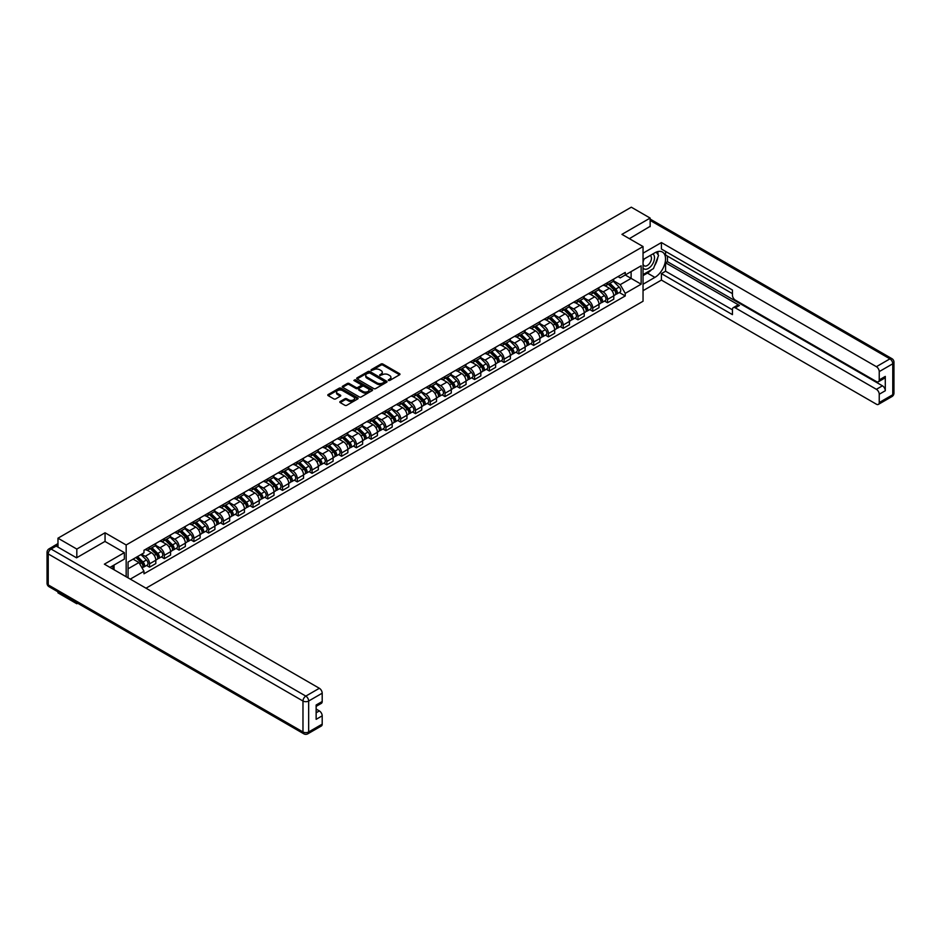 <?xml version="1.0" encoding="UTF-8"?>
<svg xmlns="http://www.w3.org/2000/svg" width="941" height="941" viewBox="0 0 941 941"><rect width="100%" height="100%" fill="white"/><g stroke="black" fill="none" stroke-linecap="round" stroke-linejoin="round"><path stroke-width="1.41" d="M388.421 380.47L389.727 380.47L399.596 374.777A1.317 0.765 0 0 0 399.596 373.695L382.869 364.038A1.317 0.765 0 0 0 381.011 364.038L371.13 369.742L371.13 370.495L373.706 369.754A4.211 2.423 0 0 1 379.658 369.754L381.058 370.566A4.211 2.423 0 0 1 382.281 372.283A4.211 2.423 0 0 1 381.058 374L379.776 375.483L382.352 374.741A4.211 2.423 0 0 1 388.304 374.741L389.703 375.553A4.211 2.423 0 0 1 390.927 377.27A4.211 2.423 0 0 1 389.703 378.988L388.421 380.47L388.421 379.729M340.195 401.501A1.317 0.765 0 0 0 340.195 402.572L344.888 405.289A1.317 0.765 0 0 0 346.759 405.289L357.721 398.949A1.317 0.765 0 0 0 357.721 397.878L340.995 388.221A1.317 0.765 0 0 0 339.136 388.221L328.162 394.55A1.317 0.765 0 0 0 328.162 395.62L333.832 398.902A1.317 0.765 0 0 0 335.69 398.902L340.383 396.185A1.317 0.765 0 0 0 340.383 395.114L337.572 393.491A3.517 2.035 0 0 1 336.549 392.056A3.517 2.035 0 0 1 338.713 390.174A3.517 2.035 0 0 1 342.548 390.621L353.557 396.973A3.517 2.035 0 0 1 354.592 398.408A3.517 2.035 0 0 1 352.416 400.29A3.517 2.035 0 0 1 348.593 399.854L346.759 398.784A1.317 0.765 0 0 0 344.888 398.784L340.195 401.501L340.195 402.572M126.165 544.98L105.051 532.782L76.821 549.073L57.977 538.193L631.305 207.196L650.149 218.077L621.93 234.368L643.044 246.554L126.165 544.98L126.165 576.739M373.8 388.598A1.317 0.765 0 0 0 375.659 388.598L386.633 382.258A1.317 0.765 0 0 0 386.633 381.187L369.895 371.53A1.317 0.765 0 0 0 368.037 371.53L357.074 377.859A1.317 0.765 0 0 0 357.074 378.929L373.8 388.598M354.228 380.67L372.154 390.621L361.203 396.937A1.317 0.765 0 0 1 359.344 396.937L342.618 387.28L347.311 384.587L347.311 383.493L342.618 386.21A1.317 0.765 0 0 0 342.618 387.28L342.618 386.21M347.311 384.587A1.317 0.765 0 0 1 349.17 384.587L349.17 383.493A1.317 0.765 0 0 0 347.311 383.493M349.17 383.493L355.957 387.41A1.317 0.765 0 0 0 357.815 387.41L360.932 385.61A1.317 0.765 0 0 0 360.932 384.54L353.863 380.458L355.169 379.705L372.177 389.527A1.317 0.765 0 0 1 372.177 390.609L372.177 389.527M76.821 602.758L76.821 603.757L57.977 592.877L57.977 591.877M146.008 588.196L643.044 301.238L643.044 246.554M76.821 603.757L77.691 603.263M76.821 549.073L76.821 557.66M57.977 538.193L57.977 547.109M54.072 545.933A2.682 1.541 -120 0 0 53.708 546.051A2.682 1.541 -120 0 0 53.414 546.309M650.149 226.663L650.149 218.077M607.533 282.641A6.164 3.552 60 0 1 606.251 285.405L612.509 281.806A6.164 3.552 -120 0 0 613.779 279.042M598.664 289.275L603.181 291.886A6.164 3.552 60 0 1 607.533 299.426L613.779 295.827A6.164 3.552 -120 0 0 609.427 288.275L604.957 285.699M613.779 295.827L613.779 299.156L607.533 302.767L604.534 301.038M606.251 285.405A6.164 3.552 60 0 1 603.228 285.135M607.533 299.426L607.533 302.767M592.759 291.181A6.164 3.552 60 0 1 591.489 293.945L597.735 290.334A6.164 3.552 -120 0 0 599.005 287.57M589.76 309.565L592.759 311.295L599.005 307.683L599.005 304.355A6.164 3.552 -120 0 0 594.653 296.803L590.183 294.227M591.489 293.945A6.164 3.552 60 0 1 588.454 293.663M583.89 297.803L588.407 300.414A6.164 3.552 60 0 1 592.759 307.966L592.759 311.295M577.986 299.709A6.164 3.552 60 0 1 576.715 302.473L582.961 298.862A6.164 3.552 -120 0 0 584.232 296.097M574.986 318.093L577.986 319.822L584.232 316.211L584.232 312.882A6.164 3.552 -120 0 0 579.879 305.331L575.41 302.755M576.715 302.473A6.164 3.552 60 0 1 573.681 302.19M569.117 306.343L573.634 308.942A6.164 3.552 60 0 1 577.986 316.494L577.986 319.822M563.212 308.236A6.164 3.552 60 0 1 561.942 311L568.188 307.389A6.164 3.552 -120 0 0 569.458 304.625M560.213 326.621L563.212 328.35L569.458 324.751L569.458 321.41A6.164 3.552 -120 0 0 565.106 313.871L560.636 311.283M561.942 311A6.164 3.552 60 0 1 558.907 310.718M554.343 314.87L558.86 317.47A6.164 3.552 60 0 1 563.212 325.021L563.212 328.35M548.438 316.764A6.164 3.552 60 0 1 547.168 319.528L553.414 315.917A6.164 3.552 -120 0 0 554.684 313.153M545.439 335.149L548.438 336.878L554.684 333.279L554.684 329.938A6.164 3.552 -120 0 0 550.332 322.398L545.862 319.811M547.168 319.528A6.164 3.552 60 0 1 544.133 319.246M539.569 323.398L544.086 325.998A6.164 3.552 60 0 1 548.438 333.549L548.438 336.878M533.665 325.292A6.164 3.552 60 0 1 532.394 328.056L538.64 324.445A6.164 3.552 -120 0 0 539.911 321.681M530.665 343.688L533.665 345.418L539.911 341.806L539.911 338.466A6.164 3.552 -120 0 0 535.558 330.926L531.089 328.338M532.394 328.056A6.164 3.552 60 0 1 529.36 327.786M524.796 331.926L529.312 334.537A6.164 3.552 60 0 1 533.665 342.077L533.665 345.418M518.891 333.82A6.164 3.552 60 0 1 517.621 336.584L523.866 332.973A6.164 3.552 -120 0 0 525.137 330.209M515.891 352.216L518.891 353.945L525.137 350.334L525.137 346.994A6.164 3.552 -120 0 0 520.785 339.454L516.315 336.866M517.621 336.584A6.164 3.552 60 0 1 514.586 336.313M510.022 340.454L514.539 343.065A6.164 3.552 60 0 1 518.891 350.605L518.891 353.945M504.117 342.348A6.164 3.552 60 0 1 502.847 345.112L509.093 341.512A6.164 3.552 -120 0 0 510.375 338.748M501.118 360.744L504.117 362.473L510.375 358.862L510.375 355.533A6.164 3.552 -120 0 0 506.011 347.982L501.541 345.394M502.847 345.112A6.164 3.552 60 0 1 499.812 344.841M495.248 348.982L499.765 351.593A6.164 3.552 60 0 1 504.117 359.133L504.117 362.473M489.344 350.875A6.164 3.552 60 0 1 488.073 353.651L494.319 350.04A6.164 3.552 -120 0 0 495.601 347.276M486.344 369.272L489.344 371.001L495.601 367.39L495.601 364.061A6.164 3.552 -120 0 0 491.237 356.51L486.768 353.934M488.073 353.651A6.164 3.552 60 0 1 485.038 353.369M480.475 357.509L484.991 360.121A6.164 3.552 60 0 1 489.344 367.66L489.344 371.001M474.57 359.415A6.164 3.552 60 0 1 473.299 362.179L479.545 358.568A6.164 3.552 -120 0 0 480.827 355.804M471.57 377.8L474.57 379.529L480.827 375.918L480.827 372.589A6.164 3.552 -120 0 0 476.464 365.037L471.994 362.461M473.299 362.179A6.164 3.552 60 0 1 470.265 361.897M465.701 366.049L470.218 368.649A6.164 3.552 60 0 1 474.57 376.2L474.57 379.529M459.796 367.943A6.164 3.552 60 0 1 458.526 370.707L464.772 367.096A6.164 3.552 -120 0 0 466.054 364.332M456.797 386.328L459.796 388.057L466.054 384.446L466.054 381.117A6.164 3.552 -120 0 0 461.69 373.565L457.22 370.989M458.526 370.707A6.164 3.552 60 0 1 455.491 370.425M450.927 374.577L455.444 377.176A6.164 3.552 60 0 1 459.796 384.728L459.796 388.057M445.022 376.471A6.164 3.552 60 0 1 443.752 379.235L449.998 375.624A6.164 3.552 -120 0 0 451.28 372.859M442.023 394.855L445.022 396.584L451.28 392.985L451.28 389.645A6.164 3.552 -120 0 0 446.916 382.105L442.446 379.517M443.752 379.235A6.164 3.552 60 0 1 440.717 378.952M436.154 383.105L440.67 385.704A6.164 3.552 60 0 1 445.022 393.256L445.022 396.584M430.249 384.998A6.164 3.552 60 0 1 428.978 387.763L435.224 384.151A6.164 3.552 -120 0 0 436.506 381.387M427.249 403.383L430.249 405.124L436.506 401.513L436.506 398.172A6.164 3.552 -120 0 0 432.142 390.633L427.673 388.045M428.978 387.763A6.164 3.552 60 0 1 425.944 387.48M421.38 391.632L425.897 394.244A6.164 3.552 60 0 1 430.249 401.783L430.249 405.124M415.475 393.526A6.164 3.552 60 0 1 414.205 396.29L420.451 392.679A6.164 3.552 -120 0 0 421.733 389.915M412.487 411.923L415.475 413.652L421.733 410.041L421.733 406.7A6.164 3.552 -120 0 0 417.369 399.16L412.899 396.573M414.205 396.29A6.164 3.552 60 0 1 411.17 396.02M406.606 400.16L411.123 402.772A6.164 3.552 60 0 1 415.475 410.311L415.475 413.652M400.701 402.054A6.164 3.552 60 0 1 399.431 404.818L405.677 401.219A6.164 3.552 -120 0 0 406.959 398.443M397.714 420.451L400.701 422.18L406.959 418.569L406.959 415.228A6.164 3.552 -120 0 0 402.595 407.688L398.125 405.1M399.431 404.818A6.164 3.552 60 0 1 396.396 404.548M391.832 408.688L396.349 411.299A6.164 3.552 60 0 1 400.701 418.839L400.701 422.18M385.928 410.582A6.164 3.552 60 0 1 384.657 413.346L390.903 409.747A6.164 3.552 -120 0 0 392.185 406.983M382.94 428.978L385.928 430.707L392.185 427.096L392.185 423.768A6.164 3.552 -120 0 0 387.821 416.216L383.352 413.64M384.657 413.346A6.164 3.552 60 0 1 381.623 413.075M377.059 417.216L381.575 419.827A6.164 3.552 60 0 1 385.928 427.367L385.928 430.707M371.154 419.11A6.164 3.552 60 0 1 369.884 421.886L376.129 418.275A6.164 3.552 -120 0 0 377.412 415.51M368.166 437.506L371.154 439.235L377.412 435.624L377.412 432.295A6.164 3.552 -120 0 0 373.048 424.744L368.578 422.168M369.884 421.886A6.164 3.552 60 0 1 366.849 421.603M362.285 425.744L366.802 428.355A6.164 3.552 60 0 1 371.154 435.895L371.154 439.235M356.38 427.649A6.164 3.552 60 0 1 355.11 430.413L361.356 426.802A6.164 3.552 -120 0 0 362.638 424.038M353.393 446.034L356.38 447.763L362.638 444.152L362.638 440.823A6.164 3.552 -120 0 0 358.274 433.272L353.804 430.696M355.11 430.413A6.164 3.552 60 0 1 352.075 430.131M347.511 434.283L352.028 436.883A6.164 3.552 60 0 1 356.38 444.434L356.38 447.763M341.607 436.177A6.164 3.552 60 0 1 340.336 438.941L346.582 435.33A6.164 3.552 -120 0 0 347.864 432.566M338.619 454.562L341.607 456.291L347.864 452.692L347.864 449.351A6.164 3.552 -120 0 0 343.5 441.811L339.031 439.224M340.336 438.941A6.164 3.552 60 0 1 337.301 438.659M332.738 442.811L337.254 445.411A6.164 3.552 60 0 1 341.607 452.962L341.607 456.291M326.833 444.705A6.164 3.552 60 0 1 325.562 447.469L331.808 443.858A6.164 3.552 -120 0 0 333.09 441.094M323.845 463.09L326.833 464.819L333.09 461.219L333.09 457.879A6.164 3.552 -120 0 0 328.727 450.339L324.257 447.751M325.562 447.469A6.164 3.552 60 0 1 322.528 447.187M317.964 451.339L322.481 453.938A6.164 3.552 60 0 1 326.833 461.49L326.833 464.819M312.059 453.233A6.164 3.552 60 0 1 310.789 455.997L317.035 452.386A6.164 3.552 -120 0 0 318.317 449.622M309.071 471.617L312.059 473.358L318.317 469.747L318.317 466.407A6.164 3.552 -120 0 0 313.953 458.867L309.483 456.279M310.789 455.997A6.164 3.552 60 0 1 307.754 455.715M303.19 459.867L307.707 462.478A6.164 3.552 60 0 1 312.059 470.018L312.059 473.358M297.285 461.76A6.164 3.552 60 0 1 296.015 464.525L302.261 460.914A6.164 3.552 -120 0 0 303.543 458.149M294.298 480.157L297.285 481.886L303.543 478.275L303.543 474.934A6.164 3.552 -120 0 0 299.191 467.395L294.709 464.807M296.015 464.525A6.164 3.552 60 0 1 292.98 464.254M288.416 468.395L292.933 471.006A6.164 3.552 60 0 1 297.285 478.546L297.285 481.886M282.523 470.288A6.164 3.552 60 0 1 281.241 473.052L287.487 469.453A6.164 3.552 -120 0 0 288.769 466.677M279.524 488.685L282.523 490.414L288.769 486.803L288.769 483.462A6.164 3.552 -120 0 0 284.417 475.923L279.936 473.335M281.241 473.052A6.164 3.552 60 0 1 278.207 472.782M273.643 476.922L278.16 479.534A6.164 3.552 60 0 1 282.523 487.073L282.523 490.414M267.75 478.816A6.164 3.552 60 0 1 266.468 481.58L272.714 477.981A6.164 3.552 -120 0 0 273.996 475.217M264.75 497.213L267.75 498.942L273.996 495.331L273.996 492.002A6.164 3.552 -120 0 0 269.644 484.45L265.162 481.874M266.468 481.58A6.164 3.552 60 0 1 263.433 481.31M258.869 485.45L263.386 488.061A6.164 3.552 60 0 1 267.75 495.601L267.75 498.942M252.976 487.356A6.164 3.552 60 0 1 251.694 490.12L257.94 486.509A6.164 3.552 -120 0 0 259.222 483.745M249.977 505.74L252.976 507.47L259.222 503.858L259.222 500.53A6.164 3.552 -120 0 0 254.87 492.978L250.388 490.402M251.694 490.12A6.164 3.552 60 0 1 248.659 489.838M244.095 493.978L248.612 496.589A6.164 3.552 60 0 1 252.976 504.141L252.976 507.47M238.202 495.883A6.164 3.552 60 0 1 236.92 498.648L243.166 495.037A6.164 3.552 -120 0 0 244.448 492.272M235.203 514.268L238.202 515.997L244.448 512.386L244.448 509.057A6.164 3.552 -120 0 0 240.096 501.506L235.615 498.93M236.92 498.648A6.164 3.552 60 0 1 233.886 498.365M229.322 502.518L233.839 505.117A6.164 3.552 60 0 1 238.202 512.669L238.202 515.997M223.429 504.411A6.164 3.552 60 0 1 222.147 507.175L228.404 503.564A6.164 3.552 -120 0 0 229.675 500.8M220.429 522.796L223.429 524.525L229.675 520.926L229.675 517.585A6.164 3.552 -120 0 0 225.322 510.046L220.841 507.458M222.147 507.175A6.164 3.552 60 0 1 219.112 506.893M214.548 511.045L219.065 513.645A6.164 3.552 60 0 1 223.429 521.196L223.429 524.525M208.655 512.939A6.164 3.552 60 0 1 207.373 515.703L213.631 512.092A6.164 3.552 -120 0 0 214.901 509.328M205.656 531.324L208.655 533.053L214.901 529.454L214.901 526.113A6.164 3.552 -120 0 0 210.549 518.573L206.067 515.986M207.373 515.703A6.164 3.552 60 0 1 204.338 515.421M199.786 519.573L204.291 522.173A6.164 3.552 60 0 1 208.655 529.724L208.655 533.053M193.881 521.467A6.164 3.552 60 0 1 192.599 524.231L198.857 520.62A6.164 3.552 -120 0 0 200.127 517.856M190.882 539.863L193.881 541.593L200.127 537.981L200.127 534.641A6.164 3.552 -120 0 0 195.775 527.101L191.294 524.513M192.599 524.231A6.164 3.552 60 0 1 189.564 523.961M185.012 528.101L189.517 530.712A6.164 3.552 60 0 1 193.881 538.252L193.881 541.593M179.108 529.995A6.164 3.552 60 0 1 177.825 532.759L184.083 529.148A6.164 3.552 -120 0 0 185.353 526.384M176.108 548.391L179.108 550.12L185.353 546.509L185.353 543.169A6.164 3.552 -120 0 0 181.001 535.629L176.52 533.041M177.825 532.759A6.164 3.552 60 0 1 174.791 532.488M170.239 536.629L174.744 539.24A6.164 3.552 60 0 1 179.108 546.78L179.108 550.12M164.334 538.523A6.164 3.552 60 0 1 163.052 541.287L169.309 537.687A6.164 3.552 -120 0 0 170.58 534.923M161.334 556.919L164.334 558.648L170.58 555.037L170.58 551.708A6.164 3.552 -120 0 0 166.228 544.157L161.746 541.569M163.052 541.287A6.164 3.552 60 0 1 160.017 541.016M155.465 545.157L159.97 547.768A6.164 3.552 60 0 1 164.334 555.308L164.334 558.648M149.56 547.05A6.164 3.552 60 0 1 148.278 549.826L154.536 546.215A6.164 3.552 -120 0 0 155.806 543.451M146.561 565.447L149.56 567.176L155.806 563.565L155.806 560.236A6.164 3.552 -120 0 0 151.454 552.685L146.972 550.109M148.278 549.826A6.164 3.552 60 0 1 145.243 549.544M141.597 554.214L145.196 556.296A6.164 3.552 60 0 1 149.56 563.835L149.56 567.176M618.002 276.607L620.225 277.889L641.15 265.809L631.117 271.596L631.117 278.383L620.225 284.664L613.438 280.747M128.058 577.833L128.058 562.036L143.973 552.849L143.973 550.285L625.247 272.419L625.247 274.995L641.15 284.182L625.247 293.357L620.225 284.664M641.15 265.809L641.15 284.182M128.058 568.811L138.95 562.53L143.973 571.222L143.973 573.787L625.247 295.933L625.247 293.357M143.973 571.222L130.281 579.127M105.051 532.782L105.051 541.475M138.95 562.53L133.081 559.142M619.307 292.51L625.247 295.933M388.786 380.599L389.703 380.082A4.211 2.423 0 0 0 390.927 378.364L390.927 377.27M382.281 372.283L382.281 373.365A4.211 2.423 0 0 1 381.058 375.083L380.14 375.612M399.584 374.789L382.869 365.132A1.317 0.765 0 0 0 381.011 365.132L371.495 370.625M386.633 381.187L386.633 382.258L369.895 372.624A1.317 0.765 0 0 0 368.037 372.624L357.086 378.941M384.304 382.093L384.304 381.352L369.625 372.871L366.966 373.648A4.211 2.423 0 0 0 365.743 375.365A4.211 2.423 0 0 0 366.966 377.082L377.012 382.881A4.211 2.423 0 0 0 382.963 382.881L384.304 382.093L384.304 383.187L384.304 382.446M365.743 375.365L365.743 376.459A4.211 2.423 0 0 0 366.966 378.176L366.966 377.082M384.304 383.187L382.963 383.975A4.211 2.423 0 0 1 377.012 383.975L366.966 378.176M349.17 384.587L355.957 388.504A1.317 0.765 0 0 0 357.815 388.504L360.932 386.704A1.317 0.765 0 0 0 361.309 386.175L361.309 385.081M363.003 391.48A3.517 2.035 0 0 0 366.825 391.915A3.517 2.035 0 0 0 369.001 390.045A3.517 2.035 0 0 0 367.966 388.609L364.085 386.363A1.317 0.765 0 0 0 362.226 386.363L359.121 388.163A1.317 0.765 0 0 0 359.121 389.233L363.003 391.48L363.003 392.573A3.517 2.035 0 0 0 366.825 393.009A3.517 2.035 0 0 0 369.001 391.138L369.001 390.045M358.733 388.704L358.733 389.797A1.317 0.765 0 0 0 359.121 390.327L359.121 389.233M363.003 392.573L359.121 390.327M354.592 398.408L354.592 399.502A3.517 2.035 0 0 1 352.416 401.384A3.517 2.035 0 0 1 348.593 400.948L346.759 399.878A1.317 0.765 0 0 0 344.888 399.878L340.219 402.583M336.549 392.056L336.549 393.15A3.517 2.035 0 0 0 337.572 394.585L337.572 393.491M340.371 396.196L337.572 394.585M357.709 398.96L340.995 389.315A1.317 0.765 0 0 0 339.136 389.315L328.174 395.632L328.162 394.55M608.333 284.217L614.144 289.957A3.352 1.929 60 0 1 615.026 294.98L613.779 295.697M609.486 285.358L611.956 286.782M608.968 283.841L615.343 290.134A1.611 0.929 60 0 1 615.767 292.545A1.611 0.929 60 0 1 615.626 292.592M609.933 283.288L615.755 289.028A3.352 1.929 60 0 1 616.637 294.051A3.352 1.929 60 0 1 615.626 294.157M613.191 281.171L619.166 287.064A3.352 1.929 60 0 1 620.048 292.075L616.637 294.051M593.559 292.745L599.37 298.485A3.352 1.929 60 0 1 600.252 303.508L599.005 304.225M594.712 293.886L597.182 295.309M594.194 292.369L600.57 298.662A1.611 0.929 60 0 1 600.993 301.073A1.611 0.929 60 0 1 600.852 301.132M595.159 291.816L600.981 297.556A3.352 1.929 60 0 1 601.864 302.579A3.352 1.929 60 0 1 600.852 302.684M598.417 289.699L604.393 295.592A3.352 1.929 60 0 1 605.275 300.614L601.864 302.579M578.786 301.273L584.596 307.013A3.352 1.929 60 0 1 585.478 312.036L584.232 312.753M579.938 302.414L582.408 303.849M579.421 300.897L585.796 307.189A1.611 0.929 60 0 1 586.219 309.601A1.611 0.929 60 0 1 586.078 309.66M580.385 300.344L586.208 306.084A3.352 1.929 60 0 1 587.09 311.106A3.352 1.929 60 0 1 586.078 311.212M583.643 298.226L589.619 304.119A3.352 1.929 60 0 1 590.501 309.142L587.09 311.106M643.044 259.622L654.889 252.788A15.068 8.704 120 0 1 662.417 252.047A15.068 8.704 120 0 1 664.722 264.115A15.068 8.704 120 0 1 654.889 277.395L643.044 284.229M643.044 290.687L661.417 280.077L661.417 273.619L732.439 314.635L732.439 309.495A4.023 2.317 -120 0 1 733.274 307.648A4.023 2.317 -120 0 1 735.286 307.848L876.389 389.315L882.446 385.822A4.023 2.317 60 0 1 885.293 390.738L885.293 376.412A4.023 2.317 60 0 1 884.458 378.258L878.4 381.752A4.023 2.317 -120 0 0 879.235 379.917L879.235 371.601A4.023 2.317 -120 0 0 876.389 366.684L889.927 358.862L650.149 220.429M667.475 256.128L667.475 261.704L665.581 262.798L665.581 271.22L661.417 273.619M665.581 251.423L665.581 255.035L732.439 293.639M878.4 381.752A4.023 2.317 -120 0 1 876.389 381.552L735.286 300.085A4.023 2.317 -120 0 1 732.439 295.168L732.439 290.028L661.417 249.024L661.417 242.566L876.389 366.684M643.044 253.176L661.417 242.566M661.417 280.077L876.389 404.195A4.023 2.317 -120 0 0 878.4 404.383A4.023 2.317 -120 0 0 879.235 402.548L879.235 394.244A4.023 2.317 -120 0 0 876.389 389.315M650.149 226.334L629.364 238.661M665.581 262.798L739.45 305.449L735.286 307.848M667.475 261.704L882.446 385.822M665.581 271.22L732.439 309.824M733.274 307.648L737.438 305.249A4.023 2.317 60 0 1 739.45 305.449M643.044 275.595L647.396 273.078A15.068 8.704 120 0 0 651.572 269.679M654.571 265.738A15.068 8.704 120 0 0 657.818 257.375M658.053 254.682A15.068 8.704 120 0 0 657.677 251.612M56.178 546.074L51.073 549.026A4.023 2.317 -120 0 0 49.061 548.826L54.178 545.874A4.023 2.317 60 0 1 56.178 546.074L76.539 557.825L104.957 541.428L124.365 552.638L124.365 559.083L110.92 566.847A15.068 8.704 120 0 0 110.015 567.411M124.365 552.638L104.38 564.165L319.352 688.283A4.023 2.317 60 0 1 322.198 693.199L322.198 701.515A4.023 2.317 60 0 1 321.363 703.35L316.141 706.373M114.049 568.67L114.049 565.047M316.141 712.772L319.352 710.914A4.023 2.317 60 0 1 322.198 715.842L322.198 724.147A4.023 2.317 60 0 1 321.363 725.993L307.825 733.804A4.023 2.317 -120 0 0 308.66 731.969L322.198 724.147M322.198 701.515L316.141 705.009L316.141 719.336L322.198 715.842M319.352 710.914L316.141 709.055M643.044 267.997A8.704 5.023 120 0 0 649.972 267.244A8.704 5.023 120 0 0 654.501 257.763A8.704 5.023 120 0 0 652.925 253.929M643.773 259.21A8.704 5.023 120 0 0 643.044 260.775M643.044 263.692A5.964 3.446 120 0 0 644.244 265.832A5.964 3.446 120 0 0 648.843 264.245A5.964 3.446 120 0 0 651.443 258.246A5.964 3.446 120 0 0 650.207 255.517A5.964 3.446 120 0 0 650.184 255.505M644.267 258.916A5.964 3.446 120 0 0 643.044 262.492M656.242 252.106L658.571 255.423L653.466 268.597L643.232 274.501M112.226 566.094L114.426 569.964M564.012 309.801L569.823 315.541A3.352 1.929 60 0 1 570.716 320.563L569.458 321.281M565.165 310.953L567.635 312.377M564.659 309.436L571.022 315.717A1.611 0.929 60 0 1 571.446 318.129A1.611 0.929 60 0 1 571.305 318.187M565.623 308.871L571.434 314.612A3.352 1.929 60 0 1 572.316 319.634A3.352 1.929 60 0 1 571.305 319.74M568.87 306.754L574.845 312.647A3.352 1.929 60 0 1 575.727 317.67L572.316 319.634M549.238 318.329L555.049 324.069A3.352 1.929 60 0 1 555.943 329.091L554.684 329.82M550.391 319.481L552.861 320.905M549.885 317.964L556.249 324.245A1.611 0.929 60 0 1 556.672 326.656A1.611 0.929 60 0 1 556.531 326.715M550.85 317.399L556.66 323.139A3.352 1.929 60 0 1 557.543 328.162A3.352 1.929 60 0 1 556.531 328.268M554.096 315.282L560.071 321.175A3.352 1.929 60 0 1 560.954 326.198L557.543 328.162M534.464 326.856L540.275 332.608A3.352 1.929 60 0 1 541.169 337.619L539.911 338.348M535.617 328.009L538.087 329.432M535.111 326.492L541.475 332.773A1.611 0.929 60 0 1 541.898 335.184A1.611 0.929 60 0 1 541.757 335.243M536.076 325.927L541.887 331.679A3.352 1.929 60 0 1 542.769 336.69A3.352 1.929 60 0 1 541.757 336.807M539.322 323.81L545.298 329.703A3.352 1.929 60 0 1 546.18 334.725L542.769 336.69M519.691 335.396L525.501 341.136A3.352 1.929 60 0 1 526.395 346.159L525.137 346.876M520.844 336.537L523.314 337.96M520.338 335.02L526.701 341.301A1.611 0.929 60 0 1 527.125 343.712A1.611 0.929 60 0 1 526.984 343.771M521.302 334.467L527.113 340.207A3.352 1.929 60 0 1 527.995 345.218A3.352 1.929 60 0 1 526.984 345.335M524.549 332.338L530.524 338.231A3.352 1.929 60 0 1 531.406 343.253L527.995 345.218M504.917 343.924L510.74 349.664A3.352 1.929 60 0 1 511.622 354.686L510.363 355.404M506.07 345.065L508.54 346.488M505.564 343.547L511.928 349.84A1.611 0.929 60 0 1 512.351 352.24A1.611 0.929 60 0 1 512.21 352.299M506.529 342.995L512.339 348.735A3.352 1.929 60 0 1 513.221 353.757A3.352 1.929 60 0 1 512.222 353.863M509.775 340.877L515.75 346.77A3.352 1.929 60 0 1 516.633 351.781L513.221 353.757M490.143 352.452L495.966 358.192A3.352 1.929 60 0 1 496.848 363.214L495.589 363.932M491.296 353.593L493.766 355.016M490.79 352.075L497.154 358.368A1.611 0.929 60 0 1 497.589 360.779A1.611 0.929 60 0 1 497.436 360.838M491.755 351.522L497.566 357.262A3.352 1.929 60 0 1 498.459 362.285A3.352 1.929 60 0 1 497.448 362.391M495.013 349.405L500.977 355.298A3.352 1.929 60 0 1 501.859 360.309L498.459 362.285M475.37 360.979L481.192 366.719A3.352 1.929 60 0 1 482.074 371.742L480.816 372.46M476.522 362.12L478.993 363.544M476.017 360.603L482.38 366.896A1.611 0.929 60 0 1 482.815 369.307A1.611 0.929 60 0 1 482.662 369.366M476.981 360.05L482.792 365.79A3.352 1.929 60 0 1 483.686 370.813A3.352 1.929 60 0 1 482.674 370.919M480.239 357.933L486.203 363.826A3.352 1.929 60 0 1 487.085 368.848L483.686 370.813M460.596 369.507L466.418 375.247A3.352 1.929 60 0 1 467.301 380.27L466.042 380.987M461.749 370.648L464.219 372.083M461.243 369.131L467.618 375.424A1.611 0.929 60 0 1 468.042 377.835A1.611 0.929 60 0 1 467.889 377.894M462.207 368.578L468.018 374.318A3.352 1.929 60 0 1 468.912 379.341A3.352 1.929 60 0 1 467.9 379.446M465.466 366.461L471.429 372.354A3.352 1.929 60 0 1 472.311 377.376L468.912 379.341M445.822 378.035L451.645 383.775A3.352 1.929 60 0 1 452.527 388.798L451.28 389.515M446.987 379.188L449.445 380.611M446.469 377.67L452.844 383.952A1.611 0.929 60 0 1 453.268 386.363A1.611 0.929 60 0 1 453.115 386.422M447.434 377.106L453.244 382.846A3.352 1.929 60 0 1 454.138 387.868A3.352 1.929 60 0 1 453.127 387.974M450.692 374.989L456.656 380.882A3.352 1.929 60 0 1 457.538 385.904L454.138 387.868M431.049 386.563L436.871 392.315A3.352 1.929 60 0 1 437.753 397.325L436.506 398.055M432.213 387.716L434.671 389.139M431.696 386.198L438.071 392.479A1.611 0.929 60 0 1 438.494 394.891A1.611 0.929 60 0 1 438.341 394.949M432.66 385.634L438.482 391.385A3.352 1.929 60 0 1 439.365 396.396A3.352 1.929 60 0 1 438.353 396.502M435.918 383.516L441.882 389.409A3.352 1.929 60 0 1 442.764 394.432L439.365 396.396M416.275 395.102L422.097 400.842A3.352 1.929 60 0 1 422.98 405.853L421.733 406.583M417.439 396.243L419.898 397.667M416.922 394.726L423.297 401.007A1.611 0.929 60 0 1 423.721 403.418A1.611 0.929 60 0 1 423.568 403.477M417.886 394.173L423.709 399.913A3.352 1.929 60 0 1 424.591 404.924A3.352 1.929 60 0 1 423.579 405.042M421.145 392.044L427.108 397.937A3.352 1.929 60 0 1 427.99 402.96L424.591 404.924M401.501 403.63L407.324 409.37A3.352 1.929 60 0 1 408.206 414.393L406.959 415.11M402.666 404.771L405.124 406.194M402.148 403.254L408.523 409.547A1.611 0.929 60 0 1 408.947 411.946A1.611 0.929 60 0 1 408.794 412.005M403.113 402.701L408.935 408.441A3.352 1.929 60 0 1 409.817 413.464A3.352 1.929 60 0 1 408.806 413.57M406.371 400.584L412.334 406.465A3.352 1.929 60 0 1 413.228 411.488L409.817 413.464M386.727 412.158L392.55 417.898A3.352 1.929 60 0 1 393.432 422.921L392.185 423.638M387.892 413.299L390.35 414.722M387.374 411.782L393.75 418.075A1.611 0.929 60 0 1 394.173 420.474A1.611 0.929 60 0 1 394.02 420.533M388.339 411.229L394.161 416.969A3.352 1.929 60 0 1 395.044 421.991A3.352 1.929 60 0 1 394.032 422.097M391.597 409.112L397.561 415.005A3.352 1.929 60 0 1 398.455 420.015L395.044 421.991M371.954 420.686L377.776 426.426A3.352 1.929 60 0 1 378.658 431.449L377.412 432.166M373.118 421.827L375.577 423.25M372.601 420.309L378.976 426.602A1.611 0.929 60 0 1 379.399 429.014A1.611 0.929 60 0 1 379.247 429.072M373.565 419.757L379.388 425.497A3.352 1.929 60 0 1 380.27 430.519A3.352 1.929 60 0 1 379.258 430.625M376.823 417.639L382.787 423.532A3.352 1.929 60 0 1 383.681 428.543L380.27 430.519M357.18 429.214L363.003 434.954A3.352 1.929 60 0 1 363.885 439.976L362.638 440.694M358.345 430.355L360.803 431.778M357.827 428.837L364.202 435.13A1.611 0.929 60 0 1 364.626 437.541A1.611 0.929 60 0 1 364.473 437.6M358.792 428.284L364.614 434.024A3.352 1.929 60 0 1 365.496 439.047A3.352 1.929 60 0 1 364.485 439.153M362.05 426.167L368.013 432.06A3.352 1.929 60 0 1 368.907 437.083L365.496 439.047M342.406 437.741L348.229 443.482A3.352 1.929 60 0 1 349.111 448.504L347.864 449.222M343.571 438.894L346.029 440.317M343.053 437.365L349.429 443.658A1.611 0.929 60 0 1 349.852 446.069A1.611 0.929 60 0 1 349.699 446.128M344.018 436.812L349.84 442.552A3.352 1.929 60 0 1 350.722 447.575A3.352 1.929 60 0 1 349.711 447.681M347.276 434.695L353.251 440.588A3.352 1.929 60 0 1 354.134 445.611L350.722 447.575M327.633 446.269L333.455 452.009A3.352 1.929 60 0 1 334.337 457.032L333.09 457.761M328.797 447.422L331.256 448.845M328.28 445.905L334.655 452.186A1.611 0.929 60 0 1 335.078 454.597A1.611 0.929 60 0 1 334.925 454.656M329.244 445.34L335.067 451.08A3.352 1.929 60 0 1 335.949 456.103A3.352 1.929 60 0 1 334.937 456.209M332.502 443.223L338.478 449.116A3.352 1.929 60 0 1 339.36 454.138L335.949 456.103M312.859 454.797L318.681 460.549A3.352 1.929 60 0 1 319.564 465.56L318.317 466.289M314.023 455.95L316.482 457.373M313.506 454.432L319.881 460.714A1.611 0.929 60 0 1 320.305 463.125A1.611 0.929 60 0 1 320.152 463.184M314.47 453.868L320.293 459.62A3.352 1.929 60 0 1 321.175 464.631A3.352 1.929 60 0 1 320.163 464.736M317.729 451.751L323.704 457.644A3.352 1.929 60 0 1 324.586 462.666L321.175 464.631M298.085 463.337L303.908 469.077A3.352 1.929 60 0 1 304.79 474.088L303.543 474.817M299.25 464.478L301.72 465.901M298.732 462.96L305.107 469.241A1.611 0.929 60 0 1 305.531 471.653A1.611 0.929 60 0 1 305.378 471.712M299.697 462.407L305.519 468.147A3.352 1.929 60 0 1 306.401 473.158A3.352 1.929 60 0 1 305.39 473.276M302.955 460.278L308.93 466.171A3.352 1.929 60 0 1 309.812 471.194L306.401 473.158M283.312 471.864L289.134 477.605A3.352 1.929 60 0 1 290.016 482.627L288.769 483.345M284.476 473.005L286.946 474.429M283.959 471.488L290.334 477.781A1.611 0.929 60 0 1 290.757 480.181A1.611 0.929 60 0 1 290.604 480.239M284.923 470.935L290.745 476.675A3.352 1.929 60 0 1 291.628 481.698A3.352 1.929 60 0 1 290.616 481.804M288.181 468.818L294.157 474.699A3.352 1.929 60 0 1 295.039 479.722L291.628 481.698M268.538 480.392L274.36 486.132A3.352 1.929 60 0 1 275.243 491.155L273.996 491.872M269.702 481.533L272.172 482.956M269.185 480.016L275.56 486.309A1.611 0.929 60 0 1 275.984 488.72A1.611 0.929 60 0 1 275.831 488.767M270.149 479.463L275.972 485.203A3.352 1.929 60 0 1 276.854 490.226A3.352 1.929 60 0 1 275.842 490.332M273.408 477.346L279.383 483.239A3.352 1.929 60 0 1 280.265 488.25L276.854 490.226M253.764 488.92L259.587 494.66A3.352 1.929 60 0 1 260.469 499.683L259.222 500.4M254.929 490.061L257.399 491.484M254.411 488.544L260.786 494.837A1.611 0.929 60 0 1 261.21 497.248A1.611 0.929 60 0 1 261.057 497.307M255.376 487.991L261.198 493.731A3.352 1.929 60 0 1 262.08 498.754A3.352 1.929 60 0 1 261.069 498.859M258.634 485.874L264.609 491.767A3.352 1.929 60 0 1 265.491 496.789L262.08 498.754M238.99 497.448L244.813 503.188A3.352 1.929 60 0 1 245.695 508.211L244.448 508.928M240.155 498.589L242.625 500.024M239.637 497.071L246.013 503.364A1.611 0.929 60 0 1 246.436 505.776A1.611 0.929 60 0 1 246.283 505.835M240.602 496.519L246.424 502.259A3.352 1.929 60 0 1 247.307 507.281A3.352 1.929 60 0 1 246.295 507.387M243.86 494.401L249.836 500.294A3.352 1.929 60 0 1 250.718 505.317L247.307 507.281M224.217 505.976L230.039 511.716A3.352 1.929 60 0 1 230.921 516.738L229.675 517.456M225.381 507.128L227.851 508.552M224.864 505.611L231.239 511.892A1.611 0.929 60 0 1 231.662 514.304A1.611 0.929 60 0 1 231.51 514.362M225.828 505.046L231.651 510.787A3.352 1.929 60 0 1 232.533 515.809A3.352 1.929 60 0 1 231.521 515.915M229.086 502.929L235.062 508.822A3.352 1.929 60 0 1 235.944 513.845L232.533 515.809M209.443 514.504L215.266 520.244A3.352 1.929 60 0 1 216.148 525.266L214.901 525.995M210.608 515.656L213.078 517.08M210.09 514.139L216.465 520.42A1.611 0.929 60 0 1 216.889 522.831A1.611 0.929 60 0 1 216.748 522.89M211.055 513.574L216.877 519.314A3.352 1.929 60 0 1 217.759 524.337A3.352 1.929 60 0 1 216.748 524.443M214.313 511.457L220.288 517.35A3.352 1.929 60 0 1 221.17 522.373L217.759 524.337M194.669 523.031L200.492 528.783A3.352 1.929 60 0 1 201.374 533.794L200.127 534.523M195.834 524.184L198.304 525.607M195.316 522.667L201.692 528.948A1.611 0.929 60 0 1 202.115 531.359A1.611 0.929 60 0 1 201.974 531.418M196.281 522.102L202.103 527.854A3.352 1.929 60 0 1 202.985 532.865A3.352 1.929 60 0 1 201.974 532.982M199.539 519.985L205.514 525.878A3.352 1.929 60 0 1 206.397 530.9L202.985 532.865M179.896 531.571L185.718 537.311A3.352 1.929 60 0 1 186.6 542.334L185.353 543.051M181.06 532.712L183.53 534.135M180.543 531.195L186.918 537.476A1.611 0.929 60 0 1 187.341 539.887A1.611 0.929 60 0 1 187.2 539.946M181.507 530.642L187.33 536.382A3.352 1.929 60 0 1 188.212 541.393A3.352 1.929 60 0 1 187.2 541.51M184.765 528.513L190.741 534.406A3.352 1.929 60 0 1 191.623 539.428L188.212 541.393M165.122 540.099L170.944 545.839A3.352 1.929 60 0 1 171.827 550.861L170.58 551.579M166.286 541.24L168.757 542.663M165.769 539.722L172.144 546.015A1.611 0.929 60 0 1 172.568 548.415A1.611 0.929 60 0 1 172.426 548.474M166.733 539.169L172.556 544.91A3.352 1.929 60 0 1 173.438 549.932A3.352 1.929 60 0 1 172.426 550.038M169.992 537.052L175.967 542.945A3.352 1.929 60 0 1 176.849 547.956L173.438 549.932M150.348 548.627L156.171 554.367A3.352 1.929 60 0 1 157.053 559.389L155.806 560.107M151.513 549.767L153.983 551.191M150.995 548.25L157.37 554.543A1.611 0.929 60 0 1 157.794 556.954A1.611 0.929 60 0 1 157.653 557.013M151.96 547.697L157.782 553.437A3.352 1.929 60 0 1 158.664 558.46A3.352 1.929 60 0 1 157.653 558.566M155.218 545.58L161.193 551.473A3.352 1.929 60 0 1 162.075 556.484L158.664 558.46M135.927 557.495L141.397 562.894A3.352 1.929 60 0 1 142.279 567.917L142.115 568.011M136.739 558.295L139.209 559.719M136.574 557.119L142.597 563.071A1.611 0.929 60 0 1 143.02 565.482A1.611 0.929 60 0 1 142.879 565.541M137.539 556.566L143.008 561.965A3.352 1.929 60 0 1 143.891 566.988A3.352 1.929 60 0 1 142.879 567.094M140.938 554.602L146.42 560.001A3.352 1.929 60 0 1 147.302 565.023L143.891 566.988M164.334 555.308L170.58 551.708M179.108 546.78L185.353 543.169M193.881 538.252L200.127 534.641M208.655 529.724L214.901 526.113M223.429 521.196L229.675 517.585M238.202 512.669L244.448 509.057M252.976 504.141L259.222 500.53M267.75 495.601L273.996 492.002M282.523 487.073L288.769 483.462M297.285 478.546L303.543 474.934M312.059 470.018L318.317 466.407M326.833 461.49L333.09 457.879M341.607 452.962L347.864 449.351M356.38 444.434L362.638 440.823M371.154 435.895L377.412 432.295M385.928 427.367L392.185 423.768M400.701 418.839L406.959 415.228M415.475 410.311L421.733 406.7M430.249 401.783L436.506 398.172M445.022 393.256L451.28 389.645M459.796 384.728L466.054 381.117M474.57 376.2L480.827 372.589M489.344 367.66L495.601 364.061M504.117 359.133L510.375 355.533M518.891 350.605L525.137 346.994M533.665 342.077L539.911 338.466M548.438 333.549L554.684 329.938M563.212 325.021L569.458 321.41M577.986 316.494L584.232 312.882M592.759 307.966L599.005 304.355M149.56 563.835L155.806 560.236M145.196 556.296L151.454 552.685M159.97 547.768L166.228 544.157M174.744 539.24L181.001 535.629M189.517 530.712L195.775 527.101M204.291 522.173L210.549 518.573M219.065 513.645L225.322 510.046M233.839 505.117L240.096 501.506M248.612 496.589L254.87 492.978M263.386 488.061L269.644 484.45M278.16 479.534L284.417 475.923M292.933 471.006L299.191 467.395M307.707 462.478L313.953 458.867M322.481 453.938L328.727 450.339M337.254 445.411L343.5 441.811M352.028 436.883L358.274 433.272M366.802 428.355L373.048 424.744M381.575 419.827L387.821 416.216M396.349 411.299L402.595 407.688M411.123 402.772L417.369 399.16M425.897 394.244L432.142 390.633M440.67 385.704L446.916 382.105M455.444 377.176L461.69 373.565M470.218 368.649L476.464 365.037M484.991 360.121L491.237 356.51M499.765 351.593L506.011 347.982M514.539 343.065L520.785 339.454M529.312 334.537L535.558 330.926M544.086 325.998L550.332 322.398M558.86 317.47L565.106 313.871M573.634 308.942L579.879 305.331M588.407 300.414L594.653 296.803M603.181 291.886L609.427 288.275M57.977 544.486L55.66 545.827M389.703 380.082L389.703 378.988M379.776 375.483L379.776 374.73M381.058 375.083L381.058 374M371.13 370.495L371.13 369.742M381.011 365.132L381.011 364.038M382.869 365.132L382.869 364.038M399.596 374.777L399.596 373.695M357.074 378.929L357.074 377.859M368.037 372.624L368.037 371.53M369.895 372.624L369.895 371.53M377.012 383.975L377.012 382.881M382.963 383.975L382.963 382.881M355.957 388.504L355.957 387.41M357.815 388.504L357.815 387.41M360.932 386.704L360.932 385.61M355.169 380.799L355.169 379.705M344.888 399.878L344.888 398.784M346.759 399.878L346.759 398.784M348.593 400.948L348.593 399.854M340.383 396.185L340.383 395.114M339.136 389.315L339.136 388.221M340.995 389.315L340.995 388.221M357.721 398.949L357.721 397.878M614.144 289.957L612.226 291.063M616.108 291.804L615.496 292.157M619.166 287.064L615.755 289.028M599.37 298.485L597.453 299.591M601.334 300.332L600.723 300.685M604.393 295.592L600.981 297.556M584.596 307.013L582.679 308.13M586.561 308.86L585.949 309.213M589.619 304.119L586.208 306.084M879.235 379.917L885.293 376.412M885.293 390.738L879.235 394.244M879.235 402.548L892.774 394.726L892.774 363.779L879.235 371.601M647.396 273.078L654.889 277.395M892.774 394.726A4.023 2.317 60 0 1 891.939 396.573A4.023 4.023 0 0 0 893.95 393.091A4.023 2.317 180 0 1 892.774 394.726M892.774 363.779A4.023 2.317 0 0 0 893.95 362.144A4.023 4.023 0 0 0 891.939 358.662A4.023 2.317 -60 0 0 889.927 358.862A4.023 2.317 60 0 1 892.774 363.779M49.061 548.826A4.023 4.023 0 0 0 47.05 552.308A4.023 2.317 180 0 0 48.226 553.943A4.023 2.317 -60 0 1 51.073 549.026L305.813 696.105A4.023 2.317 -60 0 0 302.978 701.021L48.226 553.943L48.226 584.89L302.978 731.969L302.978 701.021A4.023 2.317 0 0 0 308.66 701.021L308.66 731.969A4.023 2.317 180 0 1 302.978 731.969A4.023 2.317 -60 0 0 303.802 733.804A4.023 4.023 0 0 0 307.825 733.804M322.198 693.199L308.66 701.021A4.023 2.317 -120 0 0 305.813 696.105L319.352 688.283M49.061 586.725A4.023 2.317 -60 0 1 48.226 584.89A4.023 2.317 0 0 1 47.05 583.255A4.023 4.023 0 0 0 49.061 586.725L303.802 733.804M569.823 315.541L567.905 316.658M571.787 317.388L571.175 317.74M574.845 312.647L571.434 314.612M555.049 324.069L553.132 325.186M557.013 325.915L556.402 326.268M560.071 321.175L556.66 323.139M540.275 332.608L538.358 333.714M542.239 334.455L541.628 334.796M545.298 329.703L541.887 331.679M525.501 341.136L523.584 342.242M527.466 342.983L526.854 343.324M530.524 338.231L527.113 340.207M510.74 349.664L508.81 350.77M512.692 351.511L512.08 351.863M515.75 346.77L512.339 348.735M495.966 358.192L494.037 359.297M497.918 360.038L497.319 360.391M500.977 355.298L497.566 357.262M481.192 366.719L479.263 367.837M483.145 368.566L482.545 368.919M486.203 363.826L482.792 365.79M466.418 375.247L464.489 376.365M468.371 377.094L467.771 377.447M471.429 372.354L468.018 374.318M451.645 383.775L449.716 384.893M453.597 385.622L452.997 385.975M456.656 380.882L453.244 382.846M436.871 392.315L434.942 393.42M438.824 394.161L438.224 394.502M441.882 389.409L438.482 391.385M422.097 400.842L420.168 401.948M424.05 402.689L423.45 403.03M427.108 397.937L423.709 399.913M407.324 409.37L405.395 410.476M409.276 411.217L408.676 411.558M412.334 406.465L408.935 408.441M392.55 417.898L390.621 419.004M394.502 419.745L393.903 420.098M397.561 415.005L394.161 416.969M377.776 426.426L375.847 427.532M379.729 428.273L379.129 428.625M382.787 423.532L379.388 425.497M363.003 434.954L361.073 436.071M364.955 436.8L364.355 437.153M368.013 432.06L364.614 434.024M348.229 443.482L346.3 444.599M350.181 445.328L349.582 445.681M353.251 440.588L349.84 442.552M333.455 452.009L331.526 453.127M335.408 453.856L334.808 454.209M338.478 449.116L335.067 451.08M318.681 460.549L316.752 461.655M320.634 462.396L320.034 462.737M323.704 457.644L320.293 459.62M303.908 469.077L301.979 470.182M305.86 470.923L305.26 471.265M308.93 466.171L305.519 468.147M289.134 477.605L287.205 478.71M291.087 479.451L290.487 479.792M294.157 474.699L290.745 476.675M274.36 486.132L272.431 487.238M276.313 487.979L275.713 488.332M279.383 483.239L275.972 485.203M259.587 494.66L257.658 495.766M261.539 496.507L260.939 496.86M264.609 491.767L261.198 493.731M244.813 503.188L242.884 504.305M246.765 505.035L246.166 505.388M249.836 500.294L246.424 502.259M230.039 511.716L228.122 512.833M231.992 513.563L231.392 513.915M235.062 508.822L231.651 510.787M215.266 520.244L213.348 521.361M217.218 522.102L216.618 522.443M220.288 517.35L216.877 519.314M200.492 528.783L198.575 529.889M202.444 530.63L201.844 530.971M205.514 525.878L202.103 527.854M185.718 537.311L183.801 538.417M187.671 539.158L187.071 539.499M190.741 534.406L187.33 536.382M170.944 545.839L169.027 546.944M172.897 547.686L172.297 548.038M175.967 542.945L172.556 544.91M156.171 554.367L154.253 555.472M158.123 556.213L157.523 556.566M161.193 551.473L157.782 553.437M141.397 562.894L139.727 563.859M143.35 564.741L142.75 565.094M146.42 560.001L143.008 561.965M53.708 546.051L57.977 543.58M384.575 382.822L384.575 381.728M878.4 404.383L891.939 396.573M893.95 393.091L893.95 362.144M650.149 219.065L891.939 358.662M47.05 552.308L47.05 583.255"/></g></svg>
